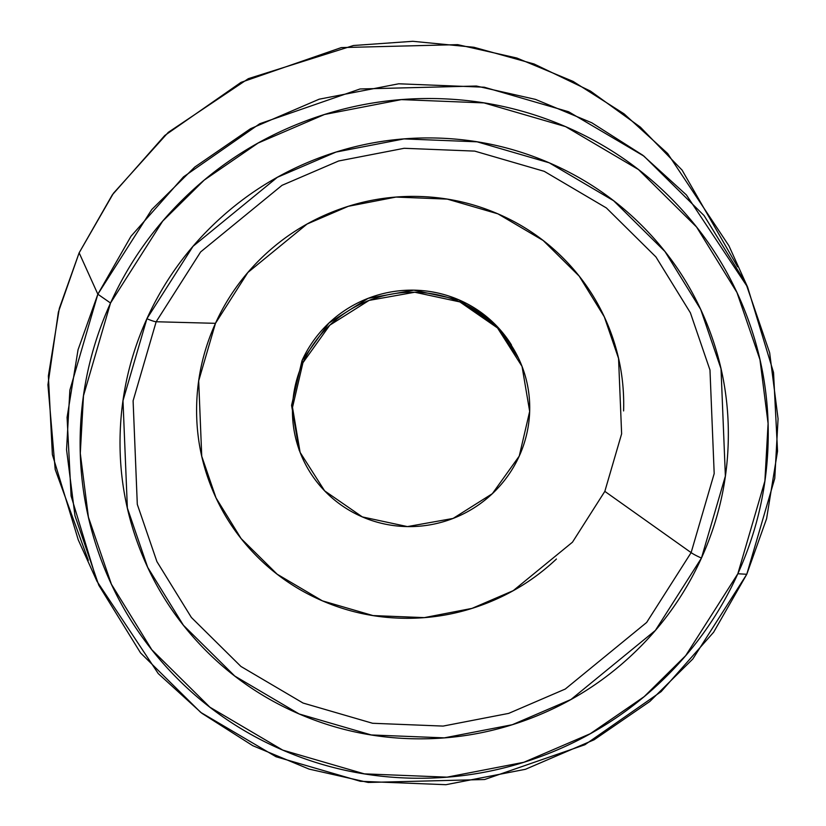 <?xml version="1.0" encoding="UTF-8"?>
<svg xmlns="http://www.w3.org/2000/svg" width="826" height="826" viewBox="0 0 826 826"><rect width="100%" height="100%" fill="white"/><g stroke="black" fill="none" stroke-linecap="round" stroke-linejoin="round"><path stroke-width="1.24" d="M623.599 410.925C624.477 382.954 619.903 355.954 609.877 329.935C599.852 303.916 585.138 280.84 565.748 260.727C546.347 240.614 523.746 224.992 497.923 213.851C472.111 202.711 445.049 196.898 416.748 196.423C388.437 195.948 361.045 200.842 334.561 211.115C308.077 221.378 284.516 236.236 263.886 255.678C243.247 275.12 227.109 297.67 215.472 323.327L156.166 321.748L200.635 251.93L282.017 185.323L338.629 160.987L404.182 148.288L474.692 151.106L544.241 171.333L606.367 207.935L655.927 256.938L690.381 312.796L709.978 370.027L714.191 473.577L691.125 552.625A11.905 1.518 24.4 0 0 701.46 558.056L725.373 476.096L721.015 368.757L700.696 309.43L664.971 251.527L613.604 200.728L549.197 162.794L477.098 141.814L404.007 138.902L336.058 152.056L277.371 177.291L193.005 246.334L146.904 318.712A11.905 1.518 24.4 0 0 156.166 321.748L215.472 323.327L198.684 380.869L201.74 456.231L216.009 497.882L241.089 538.542L277.154 574.204L322.377 600.843L373.001 615.577L424.316 617.621L472.028 608.38L513.235 590.662L572.47 542.186L604.828 491.367L691.125 552.625L646.655 622.453L565.263 689.049L508.661 713.396L443.108 726.085L372.598 723.277L303.049 703.04L240.924 666.448L191.364 617.445L156.909 561.587L137.302 504.356L133.1 400.806L156.166 321.748L200.635 251.93L282.017 185.323L338.629 160.987L404.182 148.288L474.692 151.106L544.241 171.333L606.367 207.935L655.927 256.938L690.381 312.796L709.978 370.027L714.191 473.577L691.125 552.625L604.828 491.367L621.627 433.826L618.56 358.463L604.291 316.802L579.212 276.152L543.147 240.48L497.923 213.851L447.31 199.118L395.984 197.073L348.273 206.314L307.076 224.032L247.841 272.508L215.472 323.327C203.836 348.985 197.579 375.799 196.702 403.769C195.824 431.74 200.398 458.74 210.424 484.759C220.449 510.778 235.162 533.854 254.563 553.967C273.953 574.08 296.565 589.702 322.377 600.843C348.19 611.983 375.252 617.796 403.563 618.271C431.864 618.746 459.256 613.852 485.75 603.579C512.234 593.316 535.795 578.458 556.425 559.016M302.935 362.738A119.006 116.817 -24.3 0 1 403.749 292.559A119.006 116.817 -24.3 0 1 512.388 347.034A119.006 116.817 -24.3 0 1 519.244 456.097A119.006 116.817 -24.3 0 1 418.431 526.276A119.006 116.817 -24.3 0 1 309.781 471.801A119.006 116.817 -24.3 0 1 302.935 362.738L301.996 360.673L302.935 362.738L292.507 407.425L300.127 452.421L324.649 490.871L362.325 516.911L407.425 526.596L453.082 518.439L492.348 493.68L519.244 456.097L529.673 411.4L522.042 366.414L497.531 327.963L459.855 301.913L414.755 292.239L369.088 300.396L329.822 325.155L302.935 362.738M511.459 344.958A119.006 116.817 155.7 0 0 402.809 290.484A119.006 116.817 155.7 0 0 301.996 360.673L328.893 323.08L368.159 298.331L413.816 290.163L458.915 299.848L496.591 325.898L518.594 358.319M747.633 287.169L773.539 372.526L777.545 451.141L766.59 518.697L746.776 574.277L774.767 478.378L778.071 418.803L769.656 352.774L745.878 283.349L704.082 215.586L643.97 156.145L568.608 111.747L484.232 87.205L398.7 83.787L319.187 99.192L250.515 128.722L194.76 167.059L151.788 209.515L97.85 294.211L79.141 252.828L97.85 294.211L131.004 236.257L183.496 176.867L259.725 123.745L360.012 88.981L476.406 86.028L535.527 99.399L591.808 122.785L642.742 155.195L686.365 194.895L747.633 287.169L728.924 245.787L667.656 153.512L624.033 113.812L573.099 81.402L516.818 58.016L457.697 44.645L341.303 47.588L241.016 82.363L164.787 135.485L112.295 194.874L79.141 252.828L113.451 193.253L168.297 132.336L248.358 78.656L353.445 45.513L412.793 41.3L473.928 47.268L534.092 63.994L590.435 91.067L640.387 127.142L682.08 170.104L737.597 266.788M110.529 303.018L162.681 221.141L204.218 180.099L258.115 143.043L324.494 114.494L401.364 99.616L484.046 102.909L565.603 126.636L638.457 169.547L696.566 227.016L736.968 292.518L759.951 359.63L768.087 423.449L764.886 481.042L737.835 573.75L746.776 574.277L737.835 573.75C719.085 615.091 693.086 651.425 659.84 682.751C626.604 714.067 588.649 738 545.976 754.541C503.302 771.081 459.163 778.97 413.568 778.206C367.962 777.442 324.36 768.077 282.771 750.132C241.182 732.177 204.755 707.004 173.501 674.594C142.258 642.194 118.552 605.024 102.403 563.105C86.255 521.175 78.883 477.686 80.287 432.618C81.702 387.559 91.779 344.359 110.529 303.018C129.29 261.677 155.288 225.343 188.524 194.017C221.771 162.701 259.725 138.768 302.399 122.227C345.061 105.687 389.201 97.798 434.806 98.562C480.412 99.326 524.004 108.691 565.603 126.636C607.193 144.591 643.609 169.764 674.863 202.174C706.116 234.574 729.812 271.744 745.961 313.663C762.119 355.593 769.481 399.082 768.077 444.151C766.673 489.209 756.585 532.409 737.835 573.75L685.694 655.627L644.146 696.669L590.26 733.725L523.87 762.274L447.011 777.152L364.328 773.859L282.771 750.132L209.918 707.221L151.808 649.752L111.407 584.25L88.413 517.138L80.287 453.319L83.488 395.726L110.529 303.018L97.85 294.211L110.529 303.018M146.904 318.712C130.332 355.263 121.422 393.455 120.173 433.289C118.923 473.122 125.449 511.573 139.718 548.64C153.997 585.706 174.947 618.56 202.576 647.202C230.206 675.854 262.4 698.104 299.167 713.974C335.934 729.843 374.477 738.114 414.797 738.795C455.105 739.466 494.124 732.497 531.851 717.877C569.568 703.256 603.125 682.1 632.51 654.409C661.905 626.717 684.878 594.596 701.46 558.056C718.042 521.505 726.952 483.313 728.191 443.479C729.441 403.646 722.926 365.195 708.646 328.129C694.367 291.062 673.417 258.208 645.787 229.566C618.168 200.914 585.964 178.664 549.197 162.794C512.43 146.925 473.887 138.654 433.578 137.973C393.259 137.302 354.24 144.271 316.523 158.891C278.796 173.512 245.239 194.668 215.854 222.359C186.469 250.051 163.486 282.172 146.904 318.712L122.991 400.672L127.359 508.011L147.678 567.338L183.393 625.241L234.76 676.04L299.167 713.974L371.266 734.954L444.357 737.866L512.316 724.712L570.993 699.477L655.369 630.434L701.46 558.056A11.905 1.518 -155.6 0 1 691.125 552.625L646.655 622.453L565.263 689.049L508.661 713.396L443.108 726.085L372.598 723.277L303.049 703.04L240.924 666.448L191.364 617.445L156.909 561.587L137.302 504.356L133.1 400.806L156.166 321.748A11.905 1.518 -155.6 0 1 146.904 318.712M97.85 294.211L69.869 390.109L66.555 449.695L74.97 515.713L98.748 585.149L140.544 652.901L200.656 712.353L276.018 756.74L360.394 781.293L445.926 784.7L525.439 769.295L594.111 739.776L649.866 701.439L692.838 658.972L746.776 574.277L713.623 632.231L661.13 691.63L584.901 744.742L484.614 779.517L368.22 782.459L309.1 769.099L252.818 745.713L201.885 713.292L158.262 673.603L96.993 581.318L71.088 495.972L67.082 417.347L78.036 349.801L97.85 294.211M88.32 560.317L55.197 469.488L47.929 384.771L58.378 312.083L79.141 252.828L59.327 308.408L48.373 375.964L52.379 454.579L78.284 539.936L96.993 581.318M299.198 450.356L291.568 405.36L301.996 360.673M302.646 458.44L301.707 456.375"/></g></svg>
